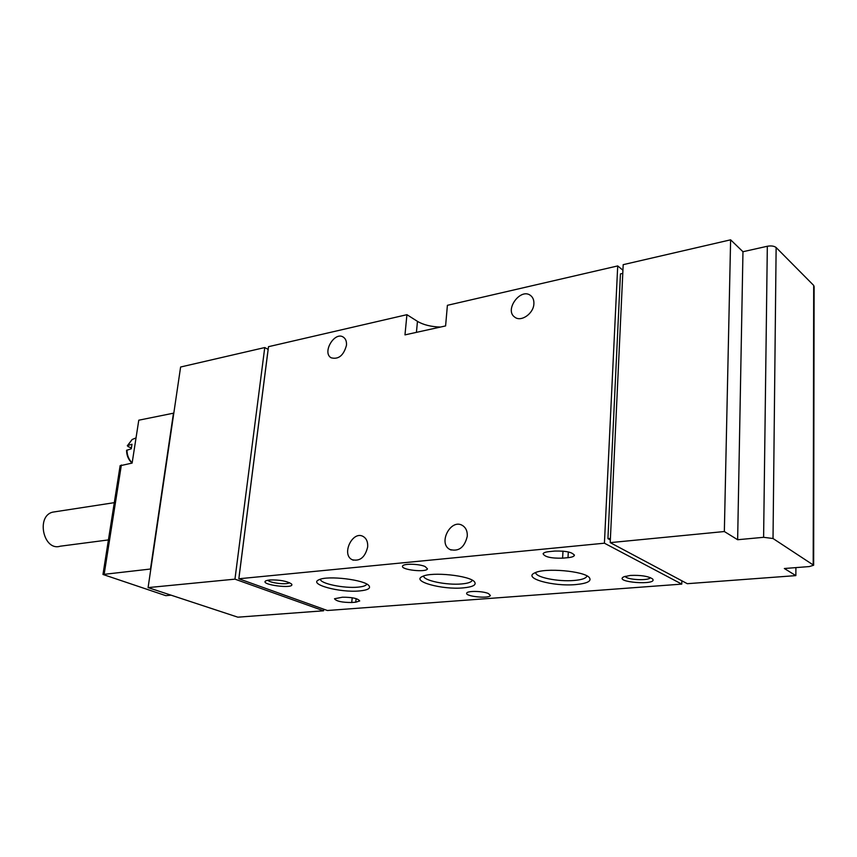 <?xml version="1.0" encoding="UTF-8"?>
<svg xmlns="http://www.w3.org/2000/svg" width="857" height="857" viewBox="0 0 857 857"><rect width="100%" height="100%" fill="white"/><g stroke="black" fill="none" stroke-linecap="round" stroke-linejoin="round"><path stroke-width="1.29" d="M171.1 595.176L165.83 595.658L102.969 574.469L150.843 568.984M132.117 463.08C128.507 459.92 126.654 455.678 126.568 450.364L131.282 448.768L131.989 444.258L127.682 445.554L128.057 446.561L131.325 447.943M238.846 578.764L604.421 543.199L681.765 584.11L327.395 610.505L238.846 578.764L268.498 346.689L406.925 314.68L404.975 334.883L445.597 325.928L447.397 305.317L617.715 265.927L622.932 270.223M406.925 314.68L417.466 321.364L416.427 332.355M440.434 327.063C431.007 326.753 423.347 324.857 417.466 321.364M610.216 542.631L724.347 531.533L737.641 539.728L763.608 537.307L773.025 538.517L813.647 565.234L809.383 566.563L784.337 568.512L795.853 575.615L687.303 583.692L610.216 542.631L623.189 264.663L730.614 239.821L742.965 251.722L767.326 246.259C771.225 245.584 774.16 246.002 776.131 247.534L813.689 285.413L814.118 286.645L813.647 564.902M148.09 587.602L234.957 579.15L323.571 610.795L237.839 617.179L148.09 587.602L180.613 367.01L264.749 347.556L268.155 349.399M267.523 354.059L239.253 575.272M610.42 538.4L607.934 538.646L620.436 273.919L622.782 273.383M567.998 557.671L562.588 558.164C551.094 558.421 544.602 556.943 543.102 553.74C543.627 552.679 545.684 551.972 549.251 551.597L554.693 551.072C566.306 550.805 572.851 552.272 574.34 555.497C573.772 556.579 571.662 557.296 567.998 557.671L568.32 551.929M355.751 602.192L351.724 602.503C342.039 602.503 336.298 601.26 334.509 598.764L342.404 597.211C352.173 597.19 357.937 598.443 359.715 600.95L355.751 602.192L356.116 598.615M630.409 575.433C640.907 575.026 648.288 576.193 652.541 578.925C658.572 585.717 612.776 582.289 623.821 576.793L630.409 575.433M269.601 579.953C279.586 579.707 286.891 581.046 291.509 583.96C296.072 589.562 257.689 584.581 266.206 580.671L269.601 579.953M575.733 584.581C587.324 583.456 591.855 581.132 589.327 577.586C584.281 570.976 544.698 567.559 534.886 572.851C522.159 578.079 553.022 586.734 575.733 584.581M359.661 590.923C367.771 590.119 370.877 588.395 368.992 585.738C364.921 579.761 327.567 575.24 319.083 579.718C307.609 584.163 340.1 592.958 359.661 590.923M463.283 587.881C472.946 586.938 476.696 584.935 474.521 581.86C470 575.561 431.703 571.533 422.587 576.407C410.503 581.228 442.201 589.97 463.283 587.881M425.147 566.552L427.472 568.855C426.454 572.722 400.455 569.841 402.576 566.091C403.101 563.424 419.073 563.735 425.147 566.552M488.436 593.558L490.365 595.476C489.497 598.936 464.794 596.472 466.733 593.119C467.161 590.677 482.909 590.976 488.436 593.558M367.664 546.98C367.996 541.978 366.507 538.485 363.197 536.493C352.559 530.194 341 554.629 352.206 559.728C359.972 561.549 365.114 557.296 367.664 546.98M467.279 536.225C467.515 531.244 465.908 527.655 462.459 525.48C450.814 518.142 437.648 543.424 449.936 549.508C458.784 551.854 464.558 547.419 467.279 536.225M346.453 345.392C346.774 341.568 345.757 338.826 343.4 337.176C334.691 330.952 321.803 352.613 331.113 357.787C338.483 359.694 343.593 355.569 346.453 345.392M533.89 303.796C534.072 300.164 532.979 297.422 530.622 295.547C520.649 287.352 504.023 310.105 514.778 317.154C521.024 322.328 533.632 313.598 533.89 303.796M617.715 265.927L604.421 543.199M681.872 580.8L681.765 584.11M323.742 609.198L323.571 610.795M264.749 347.556L234.957 579.15M730.614 239.821L724.347 531.533M742.965 251.722L737.641 539.728M795.896 567.613L795.853 575.615M607.934 538.646L610.345 539.931M423.722 575.958C422.887 580.468 446.668 585.406 461.687 583.938C467.74 583.392 471.211 582.257 472.1 580.532L472.196 580.168M320.432 579.225C319.907 583.542 344.086 588.577 358.033 587.141C363.068 586.67 365.96 585.717 366.689 584.26L366.753 584.088M535.807 572.476C534.704 577.168 558.057 581.967 574.179 580.468C581.485 579.825 585.674 578.475 586.766 576.429L586.884 575.861M289.495 582.674C287.438 585.063 269.366 582.985 267.909 580.189M650.324 577.618C649.006 581.078 626.178 579.857 625.192 576.29M173.81 413.117L138.78 420.198L132.128 463.069L120.119 465.758M55.394 511.736L52.78 512.132C35.715 516.01 43.514 551.533 60.236 546.209L108.421 539.921M134.067 438.72L132.139 439.512L127.682 445.554M126.975 450.043C127.04 455.313 128.775 459.577 132.171 462.844M767.326 246.259L763.608 537.307M776.131 247.534L773.025 538.517M813.689 285.413L813.197 564.431M121.373 464.987L104.2 574.008M173.478 413.128L150.5 568.973M352.216 597.747L351.724 602.503M562.995 551.115L562.588 558.164M127.297 445.801L132.139 439.512L136.038 437.906M586.799 575.818L586.766 576.429M449.936 549.508L451.146 550.044M352.206 559.728L353.352 560.199M120.141 465.619L102.969 574.469M52.78 512.132L114.292 502.663M574.372 554.897L574.34 555.497"/></g></svg>
